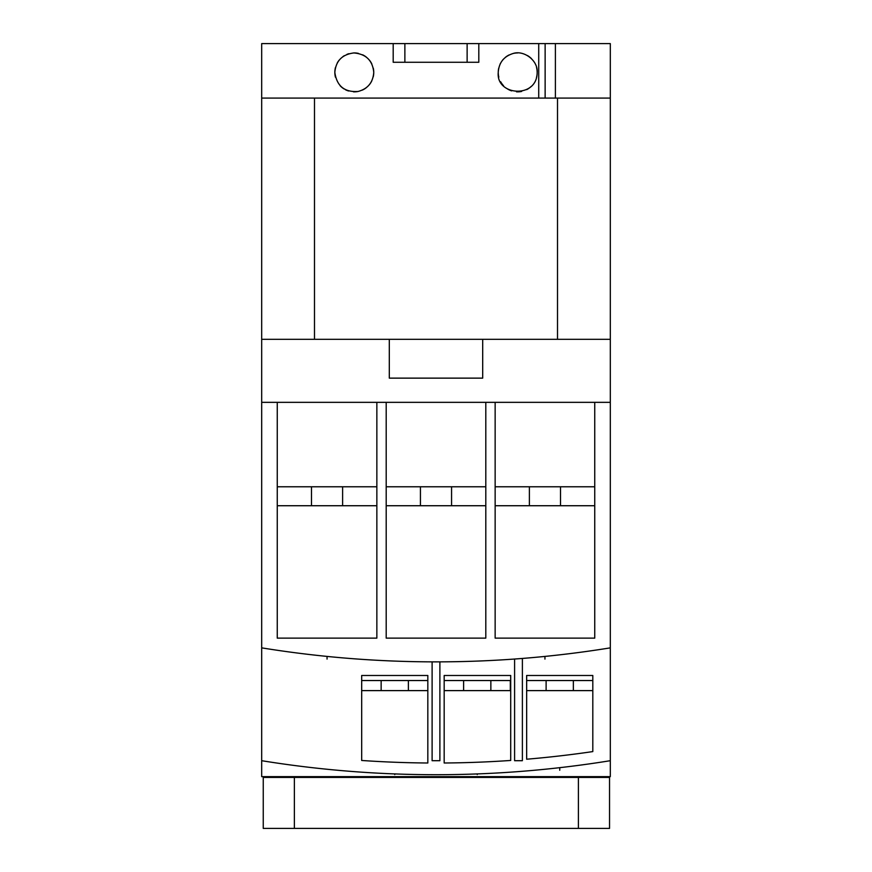 <?xml version="1.0" encoding="UTF-8"?>
<svg xmlns="http://www.w3.org/2000/svg" width="872" height="872" viewBox="0 0 872 872"><rect width="100%" height="100%" fill="white"/><g stroke="black" fill="none" stroke-linecap="round" stroke-linejoin="round"><path stroke-width="1.31" d="M296.763 652.954L295.924 652.845L296.763 652.954M522.971 658.393L522.383 658.447L522.383 760.7L514.6 760.7L514.6 659.036L513.815 659.09L514.654 659.036M261.687 647.863L261.687 776.647L610.313 776.647L610.313 402.341L261.687 402.341L261.687 647.863A1091.624 1091.624 0 0 0 610.313 647.863M610.313 339.306L610.313 43.6L545.131 43.6L545.131 98.078L261.687 98.078L261.687 339.306L610.313 339.306L610.313 402.341M478.804 62.272L478.804 43.6L478.804 62.272L393.196 62.272L393.196 43.6L393.196 62.272M545.131 43.6L467.13 43.6L467.13 62.272M261.687 98.078L261.687 43.6L467.13 43.6M545.131 98.078L610.313 98.078M261.687 339.306L261.687 402.341M538.722 43.6L538.722 98.078M335.448 67.536A19.457 19.457 0 0 0 334.837 72.398C335.829 60.92 342.162 54.435 353.847 52.941C366 53.999 372.638 60.484 373.75 72.398C373.009 82.502 367.788 88.857 358.076 91.473C344.495 92.378 336.756 86.023 334.837 72.398A19.457 19.457 0 0 0 335.437 77.194M498.708 68.245A19.457 19.457 0 0 0 498.25 72.398C498.871 62.697 503.842 56.397 513.161 53.475C523.789 49.977 538.111 60.364 537.163 72.398C537.305 98.841 495.874 96.018 498.25 72.398A19.457 19.457 0 0 0 498.839 77.128M500.648 81.75A19.457 19.457 0 0 0 503.536 85.718M507.286 88.813A19.457 19.457 0 0 0 511.624 90.873M516.475 91.811A19.457 19.457 0 0 0 521.652 91.44M526.732 89.631A19.457 19.457 0 0 0 531.081 86.524M536.476 77.532A19.457 19.457 0 0 0 536.531 67.471M531.56 58.729A19.457 19.457 0 0 0 527.495 55.579M517.641 52.941L517.728 52.941A19.457 19.457 0 0 0 513.161 53.475M509.085 54.958A19.457 19.457 0 0 0 505.498 57.247M503.318 59.296A19.457 19.457 0 0 0 502.446 60.321M500.452 63.405A19.457 19.457 0 0 0 500.114 64.092M340.145 85.75A19.457 19.457 0 0 0 342.543 87.909M342.914 88.17A19.457 19.457 0 0 0 344.015 88.911M345.476 89.74A19.457 19.457 0 0 0 348.593 90.993M353.454 91.833A19.457 19.457 0 0 0 358.076 91.473M362.316 90.11A19.457 19.457 0 0 0 366.066 87.876M369.27 84.802A19.457 19.457 0 0 0 371.734 81.009M373.26 76.736A19.457 19.457 0 0 0 373.292 68.201M371.821 63.961A19.457 19.457 0 0 0 369.412 60.146M366.251 57.051A19.457 19.457 0 0 0 362.567 54.783M358.414 53.377A19.457 19.457 0 0 0 353.847 52.941M348.92 53.693A19.457 19.457 0 0 0 346.893 54.402M344.233 55.732A19.457 19.457 0 0 0 342.827 56.68M339.284 60.015A19.457 19.457 0 0 0 337.29 62.937M404.87 43.6L404.87 62.272M314.487 339.306L314.487 98.078M557.513 339.306L557.513 98.078M482.696 339.306L482.696 378.132L389.304 378.132L389.304 339.306M594.748 486.772L495.143 486.772M594.748 505.727L495.143 505.727M594.748 402.341L594.748 638.13L495.143 638.13L495.143 402.341M376.857 402.341L376.857 638.13L277.252 638.13L277.252 402.341M485.802 402.341L485.802 638.13L386.198 638.13L386.198 402.341M516.987 658.861L518.655 658.731M520.301 658.611L524.53 658.273M529.795 657.826L535.866 657.292M542.199 656.692L548.074 656.104M554.352 655.428L560.293 654.774M565.448 654.163L569.601 653.662M571.498 653.422L572.904 653.248M575.237 652.954L572.544 653.292M568.315 653.815L562.778 654.48M556.739 655.166L556.042 655.243M548.684 656.038L541.272 656.779M533.915 657.466L533.206 657.532M527.178 658.055L521.63 658.502M517.379 658.829L513.815 659.09M466.28 661.445L463.577 661.521M459.337 661.619L453.789 661.728M447.75 661.804L447.053 661.815M439.706 661.859L432.316 661.859M424.969 661.815L424.25 661.804M418.233 661.728L412.696 661.619M408.434 661.521L404.87 661.423M411.333 661.586L415.541 661.674M420.795 661.761L426.855 661.826M433.177 661.87L439.063 661.859M445.374 661.826L451.336 661.761M456.492 661.674L460.645 661.586M462.52 661.543L463.948 661.51M357.335 659.036L354.642 658.829M350.402 658.502L344.854 658.055M338.794 657.532L338.118 657.466M330.75 656.779L323.338 656.038M315.98 655.254L315.261 655.166M309.255 654.491L303.718 653.826M299.467 653.292L295.924 652.845M302.41 653.662L306.639 654.174M311.893 654.796L317.953 655.472M324.264 656.136L330.139 656.725M336.418 657.314L342.369 657.848M347.525 658.273L351.699 658.611M353.552 658.752L355.002 658.861M376.857 505.727L277.252 505.727M376.857 486.772L277.252 486.772M342.62 486.772L342.62 505.727M311.489 486.772L311.489 505.727M485.802 505.727L386.198 505.727M485.802 486.772L386.198 486.772M451.565 486.772L451.565 505.727M420.435 486.772L420.435 505.727M560.511 486.772L560.511 505.727M529.38 486.772L529.38 505.727M432.109 661.859L432.109 760.7L439.891 760.7L439.891 661.859M261.687 760.7A1091.624 1091.624 0 0 0 610.313 760.7M361.684 760.471A1079.95 1079.95 0 0 0 427.825 763L427.825 675.484L361.684 675.484L361.684 760.471M444.175 763A1079.95 1079.95 0 0 0 510.709 760.449L510.709 675.484L444.175 675.484L444.175 763M526.655 759.218A1079.95 1079.95 0 0 0 592.807 751.588L592.807 675.484L526.655 675.484L526.655 759.218M420.042 774.587L413.797 774.478M409.284 774.38L403.976 774.238M398.057 774.042L391.975 773.813M385.958 773.562L380.519 773.29M375.887 773.05L372.388 772.854M370.186 772.723L372.3 772.843M372.802 772.875L375.799 773.039M380.388 773.29L385.762 773.551M391.702 773.802L397.763 774.031M403.703 774.227L409.066 774.369M413.688 774.478L416.685 774.532M496.277 773.039L501.792 772.723M491.775 773.279L486.467 773.54M480.559 773.791L474.477 774.031M468.46 774.227L463.01 774.369M458.378 774.478L454.879 774.543M452.677 774.576L454.792 774.543M455.315 774.532L458.291 774.478M462.89 774.369L468.264 774.227M474.205 774.042L480.265 773.813M486.195 773.551L491.568 773.29M496.19 773.05L499.187 772.875M585.025 764.482L582.202 764.875M583.826 764.646L578.768 765.333M574.267 765.91L568.969 766.575M563.061 767.284L556.968 767.981M550.941 768.635L545.49 769.202M540.869 769.66L537.37 769.987M535.168 770.194L537.272 769.998M537.741 769.954L540.76 769.671M545.36 769.213L550.733 768.657M556.696 768.014L562.767 767.316M568.718 766.608L574.092 765.932M578.714 765.333L581.755 764.929M413.622 774.478L417.121 774.543M496.113 773.05L499.612 772.854M501.814 772.723L502.534 772.679M578.594 765.354L582.093 764.886M361.684 690.613L427.825 690.613M427.825 680.542L361.684 680.542M444.175 690.613L510.316 690.613L510.316 680.542L444.175 680.542M526.655 690.613L592.807 690.613M592.807 680.542L526.655 680.542M408.379 680.542L408.379 690.613M381.14 680.542L381.14 690.613M490.86 680.542L490.86 690.613M463.621 680.542L463.621 690.613M573.351 680.542L573.351 690.613M546.112 680.542L546.112 690.613M294.365 828.4L263.246 828.4L263.246 777.432L609.539 777.432L609.539 828.4L294.365 828.4L294.365 777.432M394.754 773.922L394.754 774.587M477.246 773.922L477.246 774.587M559.737 767.665L559.737 770.259M327.055 656.42L327.055 659.09M544.946 656.42L544.946 659.09M555.399 43.6L555.399 98.078M578.409 828.4L578.409 777.432"/></g></svg>
